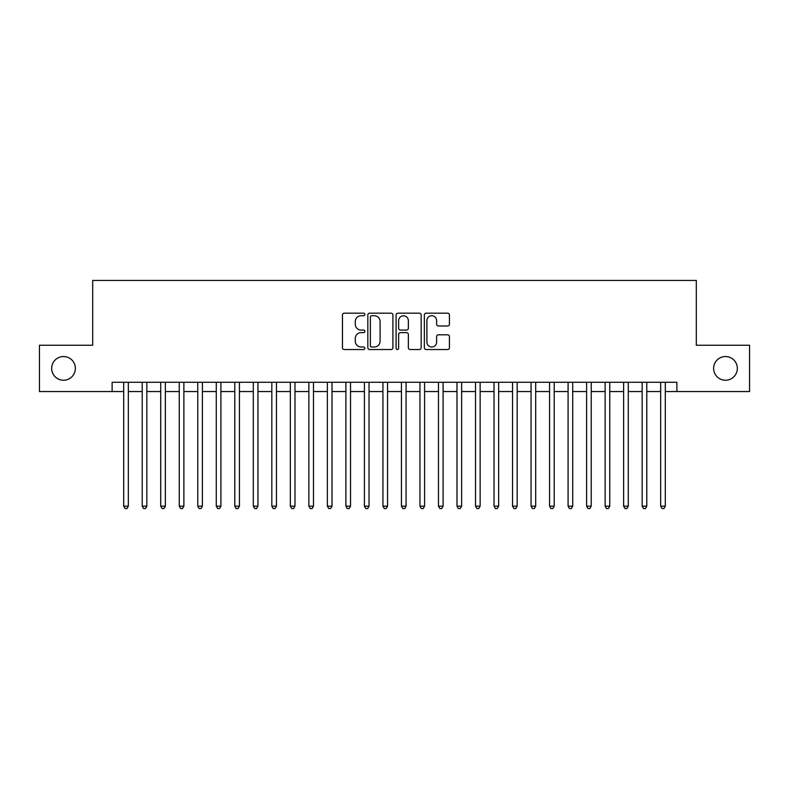 <?xml version="1.0" encoding="UTF-8"?>
<svg xmlns="http://www.w3.org/2000/svg" width="789" height="789" viewBox="0 0 789 789"><rect width="100%" height="100%" fill="white"/><g stroke="black" fill="none" stroke-linecap="round" stroke-linejoin="round"><path stroke-width="1.18" d="M364.873 314.456A1.272 1.272 0 0 0 363.601 313.184L344.29 313.184A1.815 1.815 0 0 0 342.475 314.998L342.475 347.712A1.815 1.815 0 0 0 344.29 349.537L363.601 349.537A1.272 1.272 0 0 0 364.873 348.265A1.272 1.272 0 0 0 363.601 346.992L361.106 346.992A5.819 5.819 0 0 1 355.287 341.173L355.287 338.451A5.819 5.819 0 0 1 361.106 332.633L363.601 332.633A1.272 1.272 0 0 0 364.873 331.36A1.272 1.272 0 0 0 363.601 330.088L361.106 330.088A5.819 5.819 0 0 1 355.287 324.269L355.287 321.547A5.819 5.819 0 0 1 361.106 315.728L363.601 315.728A1.272 1.272 0 0 0 364.873 314.456M713.631 368.394A11.855 11.855 0 0 0 725.476 380.239A11.855 11.855 0 0 0 737.33 368.394A11.855 11.855 0 0 0 725.476 356.539A11.855 11.855 0 0 0 713.631 368.394M51.67 368.394A11.855 11.855 0 0 0 63.524 380.239A11.855 11.855 0 0 0 75.369 368.394A11.855 11.855 0 0 0 63.524 356.539A11.855 11.855 0 0 0 51.67 368.394M447.619 325.995A1.815 1.815 0 0 0 449.434 324.18L449.434 314.998A1.815 1.815 0 0 0 447.619 313.184L426.168 313.184A1.815 1.815 0 0 0 424.354 314.998L424.354 347.712A1.815 1.815 0 0 0 426.168 349.537L447.619 349.537A1.815 1.815 0 0 0 449.434 347.712L449.434 336.627A1.815 1.815 0 0 0 447.619 334.812L438.437 334.812A1.815 1.815 0 0 0 436.623 336.627L436.623 342.13A4.862 4.862 0 0 1 431.761 346.992A4.862 4.862 0 0 1 426.898 342.13L426.898 320.59A4.862 4.862 0 0 1 431.761 315.728A4.862 4.862 0 0 1 436.623 320.59L436.623 324.18A1.815 1.815 0 0 0 438.437 325.995L447.619 325.995M112.127 391.541L39.45 391.541L39.45 345.247L92.688 345.247L92.688 280.44L696.312 280.44L696.312 345.247L749.55 345.247L749.55 391.541L676.873 391.541L676.873 382.28L112.127 382.28L112.127 391.541L123.695 391.541M392.912 314.998A1.815 1.815 0 0 0 391.088 313.184L369.647 313.184A1.815 1.815 0 0 0 367.832 314.998L367.832 347.712A1.815 1.815 0 0 0 369.647 349.537L391.088 349.537A1.815 1.815 0 0 0 392.912 347.712L392.912 314.998M397.912 313.184L419.353 313.184A1.815 1.815 0 0 1 421.168 314.998L421.168 347.712A1.815 1.815 0 0 1 419.353 349.537L410.172 349.537A1.815 1.815 0 0 1 408.357 347.712L408.357 334.447A1.815 1.815 0 0 0 406.542 332.633L400.457 332.633A1.815 1.815 0 0 0 398.632 334.447L398.632 348.265A1.272 1.272 0 0 1 397.36 349.537A1.272 1.272 0 0 1 396.088 348.265L396.088 314.998A1.815 1.815 0 0 1 397.912 313.184M128.331 391.541L142.217 391.541M146.843 391.541L160.729 391.541M165.365 391.541L179.251 391.541M183.876 391.541L197.763 391.541M202.398 391.541L216.285 391.541M220.91 391.541L234.797 391.541M239.422 391.541L253.308 391.541M257.944 391.541L271.83 391.541M276.456 391.541L290.342 391.541M294.978 391.541L308.864 391.541M313.489 391.541L327.376 391.541M332.011 391.541L345.898 391.541M350.523 391.541L364.41 391.541M369.045 391.541L382.931 391.541M387.557 391.541L401.443 391.541M406.069 391.541L419.955 391.541M424.59 391.541L438.477 391.541M443.102 391.541L456.989 391.541M461.624 391.541L475.511 391.541M480.136 391.541L494.022 391.541M498.658 391.541L512.544 391.541M517.17 391.541L531.056 391.541M535.692 391.541L549.578 391.541M554.203 391.541L568.09 391.541M572.715 391.541L586.602 391.541M591.237 391.541L605.124 391.541M609.749 391.541L623.635 391.541M628.271 391.541L642.157 391.541M646.783 391.541L660.669 391.541M665.305 391.541L676.873 391.541M371.649 315.728A1.272 1.272 0 0 0 370.376 317L370.376 345.72A1.272 1.272 0 0 0 371.649 346.992L374.282 346.992A5.819 5.819 0 0 0 380.101 341.173L380.101 321.547A5.819 5.819 0 0 0 374.282 315.728L371.649 315.728M408.357 320.679A4.862 4.862 0 0 0 403.495 315.817A4.862 4.862 0 0 0 398.632 320.679L398.632 328.273A1.815 1.815 0 0 0 400.457 330.088L406.542 330.088A1.815 1.815 0 0 0 408.357 328.273L408.357 320.679M128.331 382.28L128.331 506.153L123.695 506.153L123.695 382.28M128.331 506.153L126.94 508.56L125.086 508.56L123.695 506.153M146.843 382.28L146.843 506.153L142.217 506.153L142.217 382.28M146.843 506.153L145.452 508.56L143.608 508.56L142.217 506.153M165.365 382.28L165.365 506.153L160.729 506.153L160.729 382.28M165.365 506.153L163.974 508.56L162.12 508.56L160.729 506.153M183.876 382.28L183.876 506.153L179.251 506.153L179.251 382.28M183.876 506.153L182.486 508.56L180.642 508.56L179.251 506.153M202.398 382.28L202.398 506.153L197.763 506.153L197.763 382.28M202.398 506.153L201.008 508.56L199.153 508.56L197.763 506.153M220.91 382.28L220.91 506.153L216.285 506.153L216.285 382.28M220.91 506.153L219.52 508.56L217.665 508.56L216.285 506.153M239.422 382.28L239.422 506.153L234.797 506.153L234.797 382.28M239.422 506.153L238.041 508.56L236.187 508.56L234.797 506.153M257.944 382.28L257.944 506.153L253.308 506.153L253.308 382.28M257.944 506.153L256.553 508.56L254.699 508.56L253.308 506.153M276.456 382.28L276.456 506.153L271.83 506.153L271.83 382.28M276.456 506.153L275.065 508.56L273.221 508.56L271.83 506.153M294.978 382.28L294.978 506.153L290.342 506.153L290.342 382.28M294.978 506.153L293.587 508.56L291.733 508.56L290.342 506.153M313.489 382.28L313.489 506.153L308.864 506.153L308.864 382.28M313.489 506.153L312.099 508.56L310.255 508.56L308.864 506.153M332.011 382.28L332.011 506.153L327.376 506.153L327.376 382.28M332.011 506.153L330.621 508.56L328.766 508.56L327.376 506.153M350.523 382.28L350.523 506.153L345.898 506.153L345.898 382.28M350.523 506.153L349.132 508.56L347.288 508.56L345.898 506.153M369.045 382.28L369.045 506.153L364.41 506.153L364.41 382.28M369.045 506.153L367.654 508.56L365.8 508.56L364.41 506.153M387.557 382.28L387.557 506.153L382.931 506.153L382.931 382.28M387.557 506.153L386.166 508.56L384.312 508.56L382.931 506.153M406.069 382.28L406.069 506.153L401.443 506.153L401.443 382.28M406.069 506.153L404.688 508.56L402.834 508.56L401.443 506.153M424.59 382.28L424.59 506.153L419.955 506.153L419.955 382.28M424.59 506.153L423.2 508.56L421.346 508.56L419.955 506.153M443.102 382.28L443.102 506.153L438.477 506.153L438.477 382.28M443.102 506.153L441.712 508.56L439.868 508.56L438.477 506.153M461.624 382.28L461.624 506.153L456.989 506.153L456.989 382.28M461.624 506.153L460.234 508.56L458.379 508.56L456.989 506.153M480.136 382.28L480.136 506.153L475.511 506.153L475.511 382.28M480.136 506.153L478.745 508.56L476.901 508.56L475.511 506.153M498.658 382.28L498.658 506.153L494.022 506.153L494.022 382.28M498.658 506.153L497.267 508.56L495.413 508.56L494.022 506.153M517.17 382.28L517.17 506.153L512.544 506.153L512.544 382.28M517.17 506.153L515.779 508.56L513.935 508.56L512.544 506.153M535.692 382.28L535.692 506.153L531.056 506.153L531.056 382.28M535.692 506.153L534.301 508.56L532.447 508.56L531.056 506.153M554.203 382.28L554.203 506.153L549.578 506.153L549.578 382.28M554.203 506.153L552.813 508.56L550.959 508.56L549.578 506.153M572.715 382.28L572.715 506.153L568.09 506.153L568.09 382.28M572.715 506.153L571.335 508.56L569.48 508.56L568.09 506.153M591.237 382.28L591.237 506.153L586.602 506.153L586.602 382.28M591.237 506.153L589.847 508.56L587.992 508.56L586.602 506.153M609.749 382.28L609.749 506.153L605.124 506.153L605.124 382.28M609.749 506.153L608.358 508.56L606.514 508.56L605.124 506.153M628.271 382.28L628.271 506.153L623.635 506.153L623.635 382.28M628.271 506.153L626.88 508.56L625.026 508.56L623.635 506.153M646.783 382.28L646.783 506.153L642.157 506.153L642.157 382.28M646.783 506.153L645.392 508.56L643.548 508.56L642.157 506.153M665.305 382.28L665.305 506.153L660.669 506.153L660.669 382.28M665.305 506.153L663.914 508.56L662.06 508.56L660.669 506.153"/></g></svg>

